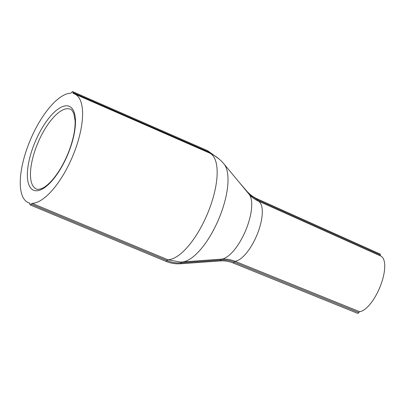 <?xml version="1.0" encoding="UTF-8"?>
<svg xmlns="http://www.w3.org/2000/svg" width="405" height="405" viewBox="0 0 405 405"><rect width="100%" height="100%" fill="white"/><g stroke="black" fill="none" stroke-linecap="round" stroke-linejoin="round"><path stroke-width="0.61" d="M358.744 312.544L359.64 311.693L234.971 261.276A1.797 0.694 -68 0 0 234.085 262.121L358.744 312.544A1.797 0.694 112.6 0 1 357.701 313.369L233.037 262.941A1.797 0.694 112.6 0 0 234.075 262.116L234.085 262.121M220.907 260.03C225.448 259.726 229.837 260.42 234.075 262.116A1.797 0.694 -68 0 1 234.966 261.271L234.966 261.271C230.607 259.529 226.096 258.815 221.439 259.139L182.169 261.979A54.31 20.837 -66.9 0 0 218.533 219.561A54.31 20.837 -66.9 0 0 223.98 163.959L249.04 194.177A35.999 13.81 113.1 0 1 245.476 230.911A35.999 13.81 113.1 0 1 221.439 259.139A1.797 0.704 -94.1 0 0 220.907 260.03L220.846 260.035A1.797 0.709 86.5 0 1 220.3 260.926C224.689 260.623 228.936 261.296 233.037 262.941M180.321 262.07L167.893 259.752A1.797 0.694 -67.4 0 0 166.987 260.567C171.523 262.435 176.236 263.204 181.111 262.88L220.846 260.035A1.797 0.704 -94.1 0 1 221.378 259.144M32.101 203.33L31.185 204.145A1.797 0.689 113.1 0 1 30.152 204.935A1.797 0.689 113.1 0 1 29.935 204.014L29.671 203.077A59.069 22.665 113.1 0 1 28.32 202.642A59.069 22.665 113.1 0 1 28.649 144.124A59.069 22.665 113.1 0 1 70.743 93.226L71.655 92.416A1.797 0.689 113.1 0 1 72.692 91.631A1.797 0.689 113.1 0 1 72.91 92.548L73.173 93.479A59.069 22.665 113.1 0 1 74.672 93.98A59.069 22.665 113.1 0 1 74.12 152.634A59.069 22.665 113.1 0 1 32.101 203.33L167.888 259.752A1.797 0.694 112.6 0 0 166.976 260.567L166.987 260.567A1.797 0.689 113.1 0 1 165.949 261.357C170.642 263.296 175.517 264.095 180.569 263.751A1.797 0.709 86.5 0 0 181.111 262.88A1.797 0.709 -94 0 1 181.587 262.02M246.61 191.251A1.797 0.547 138.7 0 0 246.605 190.912C249.612 194.38 253.135 197.027 257.17 198.85L380.067 254.021A1.797 0.689 113.6 0 1 380.27 254.973L257.383 199.802L249.358 194.552M215.009 155.976L207.735 151.556L72.91 92.548M380.487 255.93L380.27 254.973M234.971 261.276A32.638 12.525 -66.9 0 0 257.848 232.728A32.638 12.525 -66.9 0 0 257.975 200.905L380.751 256.041A30.097 11.548 113.1 0 1 380.665 285.297A30.097 11.548 113.1 0 1 359.62 311.698M181.627 262.015A1.797 0.709 -94.1 0 0 181.151 262.875M31.185 204.145L166.976 260.567M257.383 199.802L257.377 199.797A1.797 0.683 -65.8 0 0 257.479 200.672A1.797 0.683 114.2 0 1 257.383 199.802A1.797 0.689 113.6 0 0 257.17 198.85M219.019 158.947L207.517 150.64A1.797 0.689 113.1 0 1 207.735 151.556A1.797 0.689 113.6 0 0 207.755 152.24M207.765 152.245A1.797 0.689 113.6 0 1 207.74 151.561M69.503 150.164A45.593 17.491 -66.9 0 0 56.128 110.57A45.593 17.491 -66.9 0 0 28.634 184.103A45.593 17.491 -66.9 0 0 69.503 150.164M36.323 188.963A43.345 16.63 113.1 0 1 38.029 142.57A43.345 16.63 113.1 0 1 70.333 109.223C71.159 109.127 72.318 110.555 73.816 113.506L75.112 120.903C75.36 129.185 73.421 138.945 69.306 150.194C64.871 161.823 59.393 171.543 52.878 179.349C48.772 184.108 45.051 187.176 41.72 188.553C38.647 189.474 36.845 189.611 36.323 188.963M223.98 163.959C220.001 159.175 215.156 155.51 209.431 152.974A57.677 22.128 113.1 0 1 208.904 210.215A57.677 22.128 113.1 0 1 167.893 259.752M211.04 259.894L213.881 259.686M220.305 260.926L180.574 263.751M165.954 261.357L30.162 204.935M29.884 203.295L28.32 202.642M246.61 190.912L239.482 182.65M207.522 150.64L72.697 91.631M249.04 194.177C251.262 196.906 254.239 199.149 257.975 200.905M180.311 262.07L182.169 261.979M209.431 152.974L74.672 93.98"/></g></svg>
